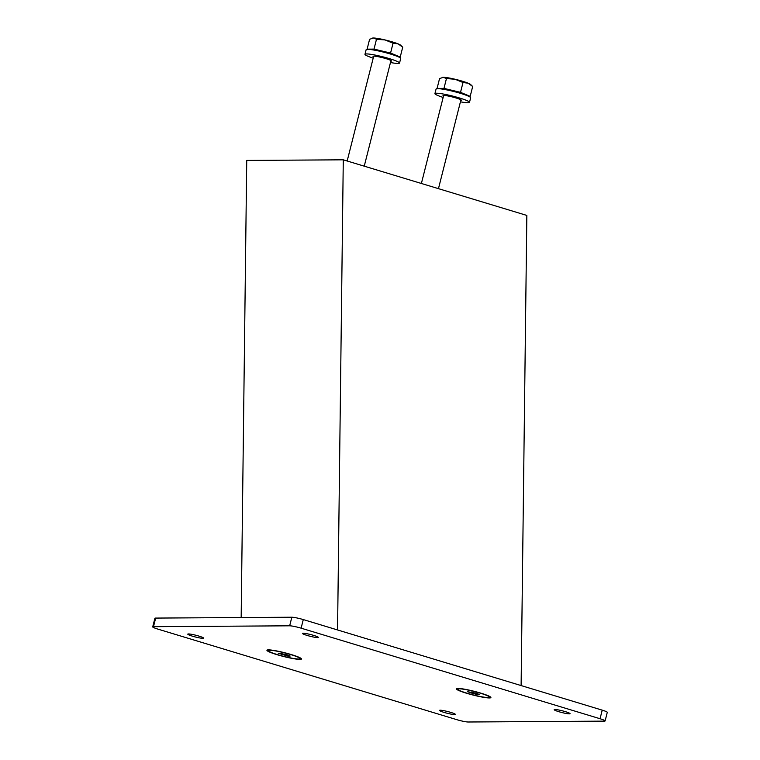 <?xml version="1.0" encoding="UTF-8"?>
<svg xmlns="http://www.w3.org/2000/svg" width="760" height="760" viewBox="0 0 760 760"><rect width="100%" height="100%" fill="white"/><g stroke="black" fill="none" stroke-linecap="round" stroke-linejoin="round"><path stroke-width="1.14" d="M521.113 685.577L526.841 215.431L343.283 159.818L337.563 629.964M241.167 617.547L246.734 160.427L343.283 159.818M554.904 709.489A8.17 0.893 14.2 0 1 563.901 711.217A8.17 0.893 14.2 0 1 570.038 713.678A8.17 0.893 14.2 0 1 569.325 713.858A8.17 0.893 14.2 0 1 560.329 712.13A8.17 0.893 14.2 0 1 554.192 709.669A8.17 0.893 14.2 0 1 554.904 709.489M303.173 633.232A8.17 0.893 14.2 0 1 312.17 634.961A8.17 0.893 14.2 0 1 318.307 637.422A8.17 0.893 14.2 0 1 317.594 637.592A8.17 0.893 14.2 0 1 308.598 635.864A8.17 0.893 14.2 0 1 302.461 633.413A8.17 0.893 14.2 0 1 303.173 633.232M440.23 710.211A8.17 0.893 14.2 0 1 449.236 711.949A8.17 0.893 14.2 0 1 455.363 714.4A8.17 0.893 14.2 0 1 454.651 714.581A8.17 0.893 14.2 0 1 445.654 712.851A8.17 0.893 14.2 0 1 439.527 710.391A8.17 0.893 14.2 0 1 440.23 710.211M188.499 633.954A8.17 0.893 14.2 0 1 197.495 635.683A8.17 0.893 14.2 0 1 203.632 638.144A8.17 0.893 14.2 0 1 202.92 638.324A8.17 0.893 14.2 0 1 193.923 636.595A8.17 0.893 14.2 0 1 187.786 634.135A8.17 0.893 14.2 0 1 188.499 633.954M290.776 654.597A16.34 1.795 14.2 0 1 300 658.426A16.34 1.795 14.2 0 1 277.637 654.673A16.34 1.795 14.2 0 1 268.508 650.456A16.34 1.795 14.2 0 1 290.776 654.597M480.187 693.139A16.34 1.795 14.2 0 1 489.411 696.967A16.34 1.795 14.2 0 1 467.048 693.215A16.34 1.795 14.2 0 1 457.919 688.997A16.34 1.795 14.2 0 1 480.187 693.139M605.112 720.945L607.278 712.357A8.911 0.978 -165.8 0 0 606.736 711.835A8.911 0.978 -165.8 0 0 602.224 710.144L600.048 718.732A8.911 0.978 14.2 0 1 604.561 720.423A8.911 0.978 14.2 0 1 605.112 720.945A8.911 0.978 14.2 0 1 604.333 721.135L468.16 722A8.911 0.978 14.2 0 1 463.324 721.316A8.911 0.978 14.2 0 1 456.712 719.644L157.776 629.081A8.911 0.978 14.2 0 1 153.263 627.389A8.911 0.978 14.2 0 1 152.722 626.867A8.911 0.978 14.2 0 1 153.491 626.677L155.667 618.079A8.911 0.978 -165.8 0 0 154.888 618.279L152.722 626.867M291.84 617.225L289.665 625.812A8.911 0.978 14.2 0 1 294.5 626.496A8.911 0.978 14.2 0 1 301.112 628.168L303.287 619.581A8.911 0.978 -165.8 0 0 296.675 617.908A8.911 0.978 -165.8 0 0 291.84 617.225L155.667 618.079M289.665 625.812L153.491 626.677M600.048 718.732L301.112 628.168M602.224 710.144L303.287 619.581M268.479 649.866A17.831 1.957 -165.8 0 0 266.931 650.265A17.831 1.957 -165.8 0 0 280.307 655.623A17.831 1.957 -165.8 0 0 299.944 659.404A17.831 1.957 -165.8 0 0 301.492 659.005A17.831 1.957 -165.8 0 0 288.106 653.647A17.831 1.957 -165.8 0 0 268.479 649.866M286.691 654.616L290.168 656.061L287.688 656.07L278.245 653.211L286.691 654.616M281.723 654.654L282.017 653.505M287.688 656.07L287.926 655.13M457.881 688.408A17.831 1.957 -165.8 0 0 456.332 688.807A17.831 1.957 -165.8 0 0 469.718 694.165A17.831 1.957 -165.8 0 0 489.354 697.946A17.831 1.957 -165.8 0 0 490.903 697.547A17.831 1.957 -165.8 0 0 477.517 692.189A17.831 1.957 -165.8 0 0 457.881 688.408M476.102 693.158L479.579 694.602L477.099 694.611L467.656 691.752L476.102 693.158M471.133 693.196L471.428 692.047M477.099 694.611L477.337 693.671M460.759 100.529A9.509 1.045 -165.8 0 0 461.424 100.32A9.509 1.045 -165.8 0 0 454.29 97.46A9.509 1.045 -165.8 0 0 443.821 95.447A9.509 1.045 -165.8 0 0 442.994 95.655A9.509 1.045 -165.8 0 0 443.479 96.149M460.436 101.811A17.831 1.957 -165.8 0 0 467.941 102.752A17.831 1.957 -165.8 0 0 469.49 102.362L470.649 97.784A17.831 1.957 -165.8 0 0 457.273 92.416A17.831 1.957 -165.8 0 0 437.637 88.644A17.831 1.957 -165.8 0 0 436.088 89.034L434.929 93.613A17.831 1.957 -165.8 0 0 443.156 97.441M469.49 102.362A17.831 1.957 -165.8 0 0 456.114 96.995A17.831 1.957 -165.8 0 0 436.477 93.223A17.831 1.957 -165.8 0 0 434.929 93.613M390.801 61.227A9.509 1.045 -165.8 0 0 391.466 61.028A9.509 1.045 -165.8 0 0 384.332 58.159A9.509 1.045 -165.8 0 0 373.863 56.145A9.509 1.045 -165.8 0 0 373.036 56.363A9.509 1.045 -165.8 0 0 373.521 56.858M390.478 62.52A17.831 1.957 -165.8 0 0 397.983 63.46A17.831 1.957 -165.8 0 0 399.532 63.061L400.691 58.482A17.831 1.957 -165.8 0 0 387.315 53.124A17.831 1.957 -165.8 0 0 367.678 49.343A17.831 1.957 -165.8 0 0 366.13 49.742L364.971 54.321A17.831 1.957 -165.8 0 0 373.198 58.149M399.532 63.061A17.831 1.957 -165.8 0 0 386.156 57.703A17.831 1.957 -165.8 0 0 366.519 53.922A17.831 1.957 -165.8 0 0 364.971 54.321M466.421 95.342A13.367 1.463 -165.8 0 0 459.002 92.359A13.367 1.463 -165.8 0 0 440.971 88.901M442.272 77.425A14.858 1.634 -165.8 0 1 442.387 77.387A14.858 1.634 -165.8 0 1 443.327 77.292A14.858 1.634 -165.8 0 1 455.059 79.249A14.858 1.634 -165.8 0 1 462.412 81.225A14.858 1.634 -165.8 0 1 468.169 83.22A14.858 1.634 -165.8 0 1 470.659 84.54L472.682 86.497L468.169 83.22L463.011 82.498L455.059 79.249L446.452 78.555L443.327 77.292L439.555 78.594L437.066 88.445L443.963 88.397L460.522 92.349L470.183 96.349L468.806 96.349M446.452 78.555L443.963 88.397M463.011 82.498L460.522 92.349M472.682 86.497L470.183 96.349M437.541 88.644L437.066 88.445M396.454 56.05A13.367 1.463 -165.8 0 0 389.044 53.067A13.367 1.463 -165.8 0 0 371.013 49.609M372.315 38.133A14.858 1.634 -165.8 0 1 372.419 38.095A14.858 1.634 -165.8 0 1 373.369 38A14.858 1.634 -165.8 0 1 385.101 39.957A14.858 1.634 -165.8 0 1 392.454 41.933A14.858 1.634 -165.8 0 1 398.212 43.928A14.858 1.634 -165.8 0 1 400.691 45.248L402.714 47.196L398.212 43.928L393.053 43.206L385.101 39.957L376.494 39.254L373.369 38L369.597 39.301L367.108 49.153L374.005 49.105L390.564 53.057L400.226 57.047L398.848 57.057M376.494 39.254L374.005 49.105M393.053 43.206L390.564 53.057M402.714 47.196L400.226 57.047M367.584 49.343L367.108 49.153M438.463 188.651L460.94 99.826M421.382 183.483L443.659 95.447M364.249 166.174L390.982 60.524M347.168 160.996L373.702 56.154"/></g></svg>

